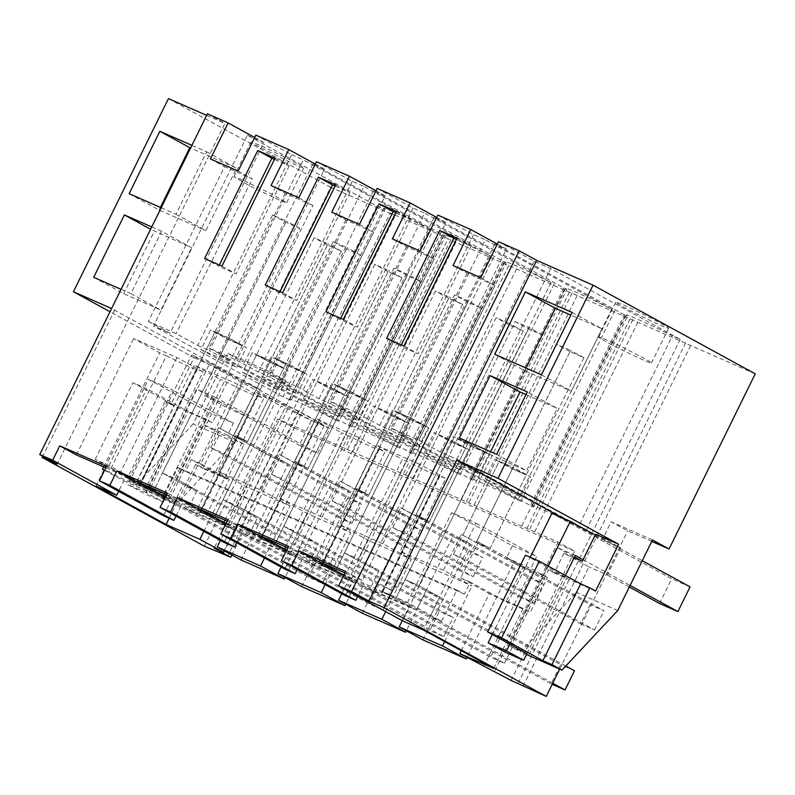 <?xml version="1.0" encoding="UTF-8"?>
<svg xmlns="http://www.w3.org/2000/svg" width="795" height="795" viewBox="0 0 795 795"><rect width="100%" height="100%" fill="white"/><g stroke="black" fill="none" stroke-linecap="round" stroke-linejoin="round"><path stroke-width="0.6" stroke-dasharray="3.98 2.98" d="M255.841 135.11L291.606 154.667L197.746 345.428L176.122 333.602L148.387 321.418L224.548 166.652L252.273 178.835L176.122 333.602M238.132 171.104L252.273 178.835M210.407 158.921L224.548 166.652M254.688 137.456L263.88 142.484L170.021 333.244L148.387 321.418M207.406 113.824L224.876 123.374L57.22 464.101M104.592 470.342L123.791 480.846L118.654 491.28M105.815 467.858L119.707 473.959L145.823 488.239L203.083 371.871L176.967 357.581L133.639 338.551L159.755 352.831L166.413 355.753L109.154 472.131A26.772 1.153 26.2 0 0 139.86 485.993A26.772 1.153 26.2 0 0 139.165 485.318L145.823 488.239M104.682 470.163L109.154 472.131M123.791 480.846L170.587 501.406L163.502 515.806M106.54 466.387L170.587 501.406M204.613 258.504L218.744 266.246L219.36 264.993M169.146 518.28L195.61 464.499L219.877 475.162L191.277 459.52L185.374 471.524L177.891 467.43L162.538 498.624L128.442 479.971L172.714 389.987L148.446 379.334L209.165 412.535L203.262 424.53L219.897 433.633L202.785 468.424L195.61 464.499M95.907 486.103L148.446 379.334M241.024 559.968L288.247 463.992L235.847 435.332L247.424 441.851L233.561 435.759L269.803 362.093L256.497 354.818L220.255 428.485L218.516 427.72L200.807 463.714L229.407 479.345L219.877 475.162L227.042 479.077L244.164 444.286L227.529 435.193L233.432 423.198L209.165 412.535M233.432 423.198L172.714 389.987M461.249 650.698L489.362 593.567L506.067 601.676L523.18 566.885L547.447 577.548L530.325 612.339L523.15 608.413L498.892 597.76L470.292 582.119L464.389 594.113L456.906 590.019L441.563 621.213L407.457 602.57L176.967 501.287L139.701 484.92L173.807 503.573L162.538 498.624M139.701 484.92L308.549 577.259L322.412 583.351L153.564 491.012L286.389 221.07L272.526 214.978L139.701 484.92L153.564 491.012L228.771 338.163L214.908 332.072L139.701 484.92L128.442 479.971M235.847 435.332L218.138 471.326L246.738 486.967L220.434 540.421M288.247 463.992L270.916 456.38L218.516 427.72M220.255 428.485L233.561 435.759L247.424 441.851L283.676 368.184L270.36 360.91L234.118 434.577M203.828 531.338L229.407 479.345M270.916 456.38L224.419 550.885M231.921 554.99L294.379 428.048L277.743 418.955L214.163 548.162M343.997 450.387L338.998 447.655L443.083 236.145L448.072 238.878L343.997 450.387L574.715 551.223L558.08 542.13L277.743 418.955M443.083 236.145L390.226 212.921L222.57 553.648M294.379 428.048L338.998 447.655M390.226 212.921L395.214 215.654L227.777 555.934M204.335 546.175L285.803 380.606L244.463 362.45L330.66 187.292L395.214 215.654M168.461 98.59L330.66 187.292M234.485 442.139L178.706 501.705L168.729 496.249L206.511 419.472L212.335 422.652L222.014 402.976L247.026 416.65L234.485 442.139L193.145 423.974L227.887 353.378L244.463 362.45M193.145 423.974L137.376 483.549L127.399 478.093L165.181 401.306L171.005 404.486L194.02 357.7L110.008 311.759M285.803 380.606L269.217 371.543L260.363 389.54L111.598 308.53M114.748 309.911L42.771 456.201M206.65 115.374L224.876 123.374M161.186 207.743L175.953 214.233L206.65 151.845L191.883 145.366M151.746 226.943L161.653 231.295L191.595 247.672L150.603 229.258M121.049 289.33L130.956 293.683L161.653 231.295M376.929 206.074L384.82 209.542L290.96 400.292L283.06 396.834L376.929 206.074L247.404 135.239L153.554 326.01L170.021 333.244M247.414 135.249L263.88 142.484M283.06 396.834L153.534 326M290.95 400.292A39.641 1.709 26.2 0 1 289.787 399.189A39.641 1.709 26.2 0 1 335.828 420.018L429.697 229.258A39.641 1.709 26.2 0 0 383.647 208.439A39.641 1.709 26.2 0 0 384.82 209.542M429.697 229.258L432.818 230.63L338.958 421.39L335.828 420.018M338.958 421.39L209.443 350.565L303.312 159.805L432.818 230.63M291.606 154.667L303.312 159.805M197.746 345.428L209.443 350.565M259.081 144.929L250.962 141.947L255.096 144.77L295.67 164.943A29.445 1.272 -153.8 0 0 303.789 167.934A29.445 1.272 -153.8 0 0 287.999 158.851A29.445 1.272 -153.8 0 0 259.081 144.929M241.958 179.72L233.849 176.738L249.64 185.811L278.558 199.734L286.667 202.725L270.876 193.642L241.958 179.72M242.515 372.378L260.035 381.958L278.29 389.977L260.77 380.398L242.515 372.378L252.204 352.702L270.449 360.721L287.969 370.301L269.724 362.281L252.204 352.702M200.926 349.631L218.446 359.221L236.701 367.24L219.181 357.651L200.926 349.631L210.615 329.965L228.861 337.984L246.38 347.564L228.135 339.545L210.615 329.965M103.628 466.894L159.755 352.831M76.38 454.919L133.639 338.551M119.707 473.959L176.967 357.581M139.165 485.318L196.435 368.94L203.083 371.871M166.413 355.753A26.772 1.153 -153.8 0 0 197.12 369.615A26.772 1.153 -153.8 0 0 196.435 368.94M153.564 491.012L187.67 509.665L197.11 490.465L176.321 479.097L242.087 345.447L228.771 338.163M227.042 479.077L202.785 468.424M244.164 444.286L219.897 433.633M227.529 435.193L203.262 424.53M200.807 463.714L191.277 459.52M322.412 583.351L331.863 564.152L176.321 479.097L162.458 473.005L183.248 484.374L197.11 490.465M272.526 214.978L285.832 222.262L299.705 228.354L176.321 479.097L162.458 473.005L228.215 339.356L242.087 345.447M214.908 332.072L228.215 339.356M173.807 503.573L183.248 484.374M269.803 362.093L283.676 368.184M256.497 354.818L270.36 360.91M269.217 371.543L227.887 353.378M260.363 389.54L241.998 381.471L228.652 408.58L247.026 416.65M178.706 501.705L137.376 483.549M168.729 496.249L150.354 488.18L188.137 411.393L146.777 388.775L132.914 382.683L174.274 405.301L165.181 401.306M127.399 478.093L136.492 482.088L95.132 459.46L108.995 465.552L150.354 488.18M136.492 482.088L174.274 405.301M206.511 419.472L188.137 411.393M212.335 422.652L171.005 404.486M222.014 402.976L203.649 394.906L228.652 408.58M194.02 357.7L216.985 367.787L203.649 394.906M216.985 367.787L241.998 381.471M175.953 214.233L205.895 230.61L236.592 168.222L190.581 148.009M206.65 151.845L236.592 168.222M129.158 193.672L159.099 210.049L205.895 230.61M159.099 210.049L160.401 207.406M130.956 293.683L160.898 310.06L191.595 247.672M93.691 277.316L123.642 293.683L160.898 310.06M123.642 293.683L154.339 231.295M260.035 381.958L269.724 362.281M278.29 389.977L287.969 370.301M260.77 380.398L270.449 360.721M218.446 359.221L228.135 339.545M236.701 367.24L246.38 347.564M219.181 357.651L228.861 337.984M108.995 465.552L146.777 388.775M95.132 459.46L132.914 382.683M264.477 557.991L290.066 505.998L246.738 486.967M317.155 381.471L331.018 387.562L344.324 394.837L330.462 388.745L317.155 381.471L280.913 455.128L279.174 454.372L261.466 490.366L218.138 471.326M261.466 490.366L290.066 505.998M464.389 594.113L185.374 471.524M456.906 590.019L177.891 467.43M441.563 621.213L430.294 616.264L439.744 597.075L425.872 590.983L416.431 610.172L369.635 589.612L379.086 570.422L365.223 564.331L355.772 583.52L308.977 562.959L318.427 543.77L304.565 537.678L295.114 556.868L248.328 536.317L257.769 517.118L243.906 511.026L234.465 530.225L187.67 509.665M275.07 158.145L289.211 165.877L274.454 159.398M289.211 165.877L236.075 273.858L218.744 266.246M755.25 373.849L448.072 238.878M455.863 242.306L351.788 453.816M443.431 570.313L400.114 551.283L428.704 566.914L472.031 585.955L443.431 570.313L461.15 534.329L476.185 542.369L490.048 548.461L476.185 542.369L512.437 468.702L499.121 461.428L462.879 535.085M499.121 461.428L512.994 467.52L476.742 541.176L490.048 548.461L526.3 474.794L512.994 467.52M483.648 666.578L530.881 570.591L476.742 541.176M478.471 541.942L460.762 577.935L489.362 593.567M470.292 582.119L460.762 577.935M331.018 387.562L294.776 461.219L308.082 468.503L294.22 462.412L308.082 468.503L344.324 394.837M301.683 586.621L348.906 490.644L294.776 461.219M296.505 461.984L278.797 497.978L307.387 513.61L350.714 532.65L322.124 517.018L278.797 497.978M377.814 408.123L391.677 414.215L404.983 421.489L391.12 415.397L377.814 408.123L341.562 481.78L339.833 481.025L322.124 517.018M391.677 414.215L355.425 487.872L368.741 495.156L354.878 489.064L368.741 495.156L404.983 421.489M362.341 613.273L409.564 517.297L355.425 487.872M357.164 488.637L339.455 524.63L368.045 540.262L411.373 559.302L382.783 543.661L339.455 524.63M438.472 434.776L452.335 440.867L465.641 448.142L451.779 442.05L438.472 434.776L402.22 508.432L400.491 507.677L382.783 543.661M452.335 440.867L416.083 514.524L429.389 521.808L415.527 515.716L429.389 521.808L465.641 448.142M422.99 639.925L470.223 543.939L416.083 514.524M417.822 515.289L400.114 551.283M275.567 358.724L288.873 366.008L302.736 372.1L289.43 364.816L275.567 358.724L200.36 511.573L234.465 530.225M221.944 266.126L236.075 273.858M497.312 244.065L506.504 249.093L412.645 439.844L391.021 428.018L418.746 440.201L440.37 452.027L456.837 459.262L586.342 530.086L578.452 526.618L672.322 335.868A39.641 1.709 -153.8 0 0 626.271 315.039A39.641 1.709 -153.8 0 0 627.444 316.142L624.323 314.77L530.454 505.531L533.584 506.902L627.444 316.142M624.323 314.77L494.808 243.946L506.504 249.093M498.465 241.71L534.23 261.277L550.697 268.511L680.212 339.326L672.322 335.868M315.347 164.108L324.539 169.136L230.669 359.897L209.045 348.061L236.781 360.244L258.405 372.08L270.101 377.218L363.961 186.457L490.346 255.91A39.641 1.709 -153.8 0 0 444.306 235.091A39.641 1.709 -153.8 0 0 445.478 236.195L312.842 163.999L324.539 169.136M316.499 161.763L352.264 181.32L363.961 186.457M376.005 190.76L385.197 195.789L291.328 386.539L269.704 374.713L297.429 386.897L319.063 398.722L330.76 403.87L424.619 213.11L551.005 282.563A39.641 1.709 -153.8 0 0 504.964 261.744A39.641 1.709 -153.8 0 0 506.127 262.847L373.491 190.651L385.197 195.789M377.158 188.415L412.923 207.972L424.619 213.11M436.654 217.413L445.846 222.441L351.986 413.191L330.362 401.366L358.088 413.549L379.712 425.375L391.408 430.522L485.278 239.762L611.663 309.215A39.641 1.709 -153.8 0 0 565.613 288.396A39.641 1.709 -153.8 0 0 566.785 289.499L434.149 217.303L445.846 222.441M437.816 215.067L473.582 234.624L485.278 239.762M660.476 325.234A29.445 1.272 -153.8 0 0 668.595 328.226A29.445 1.272 -153.8 0 0 652.794 319.143A29.445 1.272 -153.8 0 0 623.876 305.22A29.445 1.272 -153.8 0 0 615.757 302.229A29.445 1.272 -153.8 0 0 631.558 311.312A29.445 1.272 -153.8 0 0 660.476 325.234M558.08 542.13L494.5 671.338M530.881 570.591L513.55 562.979L467.043 657.495M470.223 543.939L452.892 536.327L406.384 630.842M409.564 517.297L392.233 509.675L345.726 604.19M348.906 490.644L331.575 483.022L285.077 577.538M407.457 602.57L451.729 512.586L475.996 523.249L423.457 630.028M343.748 575.431L362.947 585.925L409.743 606.486L402.658 620.885M362.947 585.925L357.82 596.359M286.409 550.597L302.289 559.282L352.553 581.364L345.467 595.753M302.289 559.282L297.3 569.419M225.76 523.945L241.64 532.63L291.894 554.711L284.809 569.111M241.64 532.63L236.652 542.766M165.102 497.292L180.982 505.978L231.236 528.059L224.15 542.458M180.982 505.978L175.993 516.114M651.761 541.405L627.732 530.841L611.146 521.778L602.292 539.775L561.836 517.654M559.7 669.102L627.732 530.841M690.696 345.487L523.04 686.204M563.943 553.211L554.264 572.887L548.441 569.707L510.658 646.484L520.636 651.95L576.415 592.374L588.956 566.885L563.943 553.211L574.159 557.702M345.696 571.466L362.331 580.559L419.591 464.191L445.707 478.471L388.447 594.849L409.743 606.486M547.447 577.548L530.812 568.445L536.714 556.45L475.996 523.249M493.635 668.406L523.15 608.413M511.135 680.441L574.715 551.223M632.85 319.53L528.774 531.04M685.707 342.754L518.052 683.471M652.476 539.944L611.146 521.778M595.654 534.17L620.666 547.844L607.32 574.964L588.956 566.885M620.666 547.844L602.292 539.775M617.745 610.54L576.415 592.374M595.594 591.053L554.264 572.887M525.445 555.158L566.805 577.776L548.441 569.707M526.946 653.639L510.658 646.484M529.033 654.563L566.805 577.776M526.509 654.524L520.636 651.95M629.332 586.988L607.32 574.964M541.445 374.823L571.396 391.2L602.093 328.812L570.84 315.088M572.142 312.445L602.093 328.812M494.659 354.272L524.601 370.639L571.396 391.2M524.601 370.639L525.902 367.996M459.361 437.985L489.313 454.352L490.614 451.709M526.022 394.608L557.265 408.342L527.323 391.965M496.627 454.352L526.568 470.729L557.265 408.342M489.313 454.352L526.568 470.729M388.447 594.849L381.799 591.917A26.772 1.153 26.2 0 1 382.484 592.593A26.772 1.153 26.2 0 1 351.778 578.73L345.119 575.809L402.389 459.43L409.037 462.362L351.778 578.73M343.887 575.133L345.119 575.809M362.331 580.559L344.97 572.937M480.756 277.703L494.897 285.435L418.746 440.201M534.23 261.277L440.37 452.027M453.031 265.52L467.172 273.251L494.897 285.435M467.172 273.251L391.021 428.018M457.036 238.102L471.177 245.834L456.419 239.355M403.91 346.073L418.051 353.805L400.72 346.193L386.579 338.461M471.177 245.834L418.051 353.805M381.799 591.917L439.059 475.549L445.707 478.471M419.591 464.191L376.264 445.15L402.389 459.43M439.059 475.549A26.772 1.153 26.2 0 1 439.744 476.225A26.772 1.153 26.2 0 1 409.037 462.362M319.004 561.528L376.264 445.15M523.18 566.885L506.544 557.792L512.447 545.787L451.729 512.586M512.447 545.787L536.714 556.45M552.744 683.233L396.188 597.621L471.405 444.773L457.532 438.681L382.325 591.53L396.188 597.621L430.294 616.264M396.188 597.621L529.013 327.679L515.15 321.587L382.325 591.53L416.431 610.172M355.772 583.52L321.667 564.877L335.54 570.969L369.635 589.612M506.067 601.676L530.325 612.339M506.544 557.792L530.812 568.445M513.55 562.979L461.15 534.329M444.644 641.615L472.031 585.955M637.838 322.253L533.763 533.773M630.038 318.835L525.962 530.344M550.697 268.511L456.837 459.262M680.212 339.326L586.342 530.086M533.584 506.902A39.641 1.709 26.2 0 1 532.412 505.799A39.641 1.709 26.2 0 1 578.452 526.618M494.808 243.946L400.948 434.706L530.454 505.531M400.948 434.706L412.645 439.844M643.354 360.026A29.445 1.272 26.2 0 1 614.436 346.103A29.445 1.272 26.2 0 1 598.645 337.02A29.445 1.272 26.2 0 1 606.764 340.012A29.445 1.272 26.2 0 1 635.682 353.934A29.445 1.272 26.2 0 1 651.483 363.017A29.445 1.272 26.2 0 1 643.354 360.026M503.394 487.007L485.149 478.988L502.659 488.567L520.914 496.587L503.394 487.007L513.073 467.331L494.828 459.311L512.348 468.891L530.593 476.911L513.073 467.331M461.806 464.26L479.325 473.84L461.08 465.82L443.56 456.241L461.806 464.26L471.485 444.584L489.005 454.164L470.759 446.144L453.239 436.564L471.485 444.584M401.336 344.941L400.72 346.193M439.744 597.075L418.945 585.696L484.712 452.047L471.405 444.773M565.802 666.011L418.945 585.696L405.082 579.605L425.872 590.983M515.15 321.587L528.466 328.862L542.329 334.953L418.945 585.696L405.082 579.605L470.849 445.955L484.712 452.047M457.532 438.681L470.849 445.955M512.437 468.702L526.3 474.794M402.26 620.666L428.704 566.914M520.914 496.587L530.593 476.911M502.659 488.567L512.348 468.891M485.149 478.988L494.828 459.311M443.56 456.241L453.239 436.564M461.08 465.82L470.759 446.144M479.325 473.84L489.005 454.164M420.108 251.051L434.239 258.792L358.088 413.549M473.582 234.624L379.712 425.375M392.372 238.868L406.513 246.599L434.239 258.792M406.513 246.599L330.362 401.366M614.783 310.587L520.924 501.337L391.408 430.522M520.924 501.337L517.803 499.966C492.572 487.097 464.856 474.913 472.926 480.25L340.29 408.054L351.986 413.191M565.613 288.396L471.753 479.147L472.926 480.25L566.785 289.499M442.736 460.355L424.49 452.335L442.01 461.915L460.255 469.934L442.736 460.355L452.425 440.678L469.944 450.258L451.689 442.239L434.169 432.659L452.425 440.678M382.902 429.588L401.147 437.608L410.836 417.932L392.581 409.912L382.902 429.588L400.422 439.168L418.667 447.188L401.147 437.608M577.18 295.611L473.104 507.121M569.379 292.182L465.304 503.692M572.191 292.878L468.116 504.388M625.049 316.102L520.973 527.612M611.663 309.215L517.803 499.966M563.665 288.118L469.795 478.878M434.149 217.303L340.29 408.054M288.505 546.334L352.553 581.364M285.604 546.851L341.731 432.788L348.379 435.71A26.772 1.153 -153.8 0 0 379.096 449.572A26.772 1.153 -153.8 0 0 378.4 448.897L321.14 565.275L327.788 568.196L301.673 553.916L287.78 547.805M321.14 565.275A26.772 1.153 26.2 0 1 321.826 565.941A26.772 1.153 26.2 0 1 291.119 552.078L286.647 550.11M396.387 211.45L410.518 219.181L395.771 212.702M343.251 319.421L357.392 327.162L340.061 319.54L325.92 311.809M410.518 219.181L357.392 327.162M460.255 469.934L469.944 450.258M442.01 461.915L451.689 442.239M424.49 452.335L434.169 432.659M400.422 439.168L410.101 419.492L392.581 409.912M410.101 419.492L428.356 427.511L410.836 417.932M418.667 447.188L428.356 427.511M348.379 435.71L291.119 552.078M327.788 568.196L385.058 451.818L378.4 448.897M301.673 553.916L358.942 437.538L385.058 451.818M258.345 534.876L315.615 418.498L341.731 432.788M358.942 437.538L315.615 418.498M340.677 318.298L340.061 319.54M396.884 412.029L410.19 419.303L424.053 425.395L410.747 418.12L396.884 412.029L321.667 564.877L454.502 294.935L467.808 302.219L481.671 308.311L468.364 301.027L454.502 294.935M402.22 508.432L415.527 515.716L451.779 442.05M452.892 536.327L400.491 507.677M385.645 611.584L411.373 559.302M295.114 556.868L261.018 538.225L274.881 544.317L308.977 562.959M379.086 570.422L358.287 559.044L344.424 552.952L365.223 564.331M424.053 425.395L358.287 559.044L344.424 552.952L410.19 419.303M321.667 564.877L490.515 657.207L504.388 663.298L335.54 570.969L410.747 418.12M341.741 593.726L368.045 540.262M359.449 224.409L373.59 232.14L297.429 386.897M412.923 207.972L319.063 398.722M331.714 212.215L345.855 219.957L373.59 232.14M345.855 219.957L269.704 374.713M554.135 283.934L460.265 474.685L330.76 403.87M460.265 474.685L457.145 473.313C431.914 460.444 404.198 448.261 412.267 453.597L279.631 381.401L291.328 386.539M504.964 261.744L411.095 452.494L412.267 453.597L506.127 262.847M382.087 433.702L363.832 425.683L381.352 435.262L399.607 443.282L382.087 433.702L391.766 414.026L409.286 423.606L391.031 415.586L373.511 406.007L391.766 414.026M322.243 402.936L340.498 410.955L350.178 391.279L331.922 383.26L322.243 402.936L339.763 412.516L358.018 420.535L340.498 410.955M516.521 268.958L412.446 480.468M508.721 265.53L404.645 477.04M511.533 266.226L407.457 477.735M564.39 289.45L460.315 500.959M551.005 282.563L457.145 473.313M503.006 261.466L409.147 452.226M373.491 190.651L279.631 381.401M227.847 519.682L291.894 554.711M224.945 520.198L281.072 406.136L287.73 409.057A26.772 1.153 -153.8 0 0 318.437 422.92A26.772 1.153 -153.8 0 0 317.742 422.244L260.482 538.622L267.14 541.544L241.014 527.264L227.132 521.152M260.482 538.622A26.772 1.153 26.2 0 1 261.177 539.298A26.772 1.153 26.2 0 1 230.461 525.425L225.989 523.468M335.728 184.798L349.87 192.529L335.112 186.05M282.593 292.779L296.734 300.51L288.068 296.704L279.403 292.888L265.262 285.157M349.87 192.529L296.734 300.51M399.607 443.282L409.286 423.606M381.352 435.262L391.031 415.586M363.832 425.683L373.511 406.007M339.763 412.516L349.442 392.839L331.922 383.26M349.442 392.839L367.697 400.859L350.178 391.279M358.018 420.535L367.697 400.859M287.73 409.057L230.461 525.425M267.14 541.544L324.4 425.166L317.742 422.244M241.014 527.264L298.284 410.886L324.4 425.166M197.697 508.224L254.957 391.846L281.072 406.136M298.284 410.886L254.957 391.846M280.019 291.646L279.403 292.888M336.225 385.376L349.532 392.66L363.394 398.752L350.088 391.468L336.225 385.376L261.018 538.225L393.843 268.283L407.149 275.567L421.012 281.659L407.706 274.374L393.843 268.283M341.562 481.78L354.878 489.064L391.12 415.397M392.233 509.675L339.833 481.025M325.135 584.643L350.714 532.65M200.36 511.573L369.208 603.902L383.071 609.994L214.223 517.664L347.047 247.722L333.184 241.63L200.36 511.573L214.223 517.664L248.328 536.317M318.427 543.77L297.628 532.402L283.765 526.3L304.565 537.678M363.394 398.752L297.628 532.402L283.765 526.3L349.532 392.66M261.018 538.225L429.866 630.554L443.729 636.646L274.881 544.317L350.088 391.468M281.092 567.073L307.387 513.61M298.791 197.756L312.932 205.488L236.781 360.244M352.264 181.32L258.405 372.08M271.065 185.573L285.206 193.304L312.932 205.488M285.206 193.304L209.045 348.061M493.476 257.282L399.607 448.042L270.101 377.218M399.607 448.042L396.486 446.661C371.255 433.792 343.539 421.608 351.609 426.945L218.973 354.749L230.669 359.897M444.306 235.091L350.436 425.842L351.609 426.945L445.478 236.195M321.428 407.05L303.173 399.03L320.693 408.61L338.948 416.63L321.428 407.05L331.108 387.374L348.627 396.953L330.372 388.934L312.852 379.354L331.108 387.374M261.585 376.283L279.84 384.303L289.519 364.627L271.264 356.607L261.585 376.283L279.105 385.863L297.36 393.883L279.84 384.303M450.874 239.573L346.799 451.083M503.732 262.797L399.656 474.307M490.346 255.91L396.486 446.661M442.348 234.823L348.488 425.573M312.842 163.999L218.973 354.749M167.198 493.039L231.236 528.059M164.287 493.546L220.414 379.483L227.072 382.405A26.772 1.153 -153.8 0 0 257.779 396.268A26.772 1.153 -153.8 0 0 257.093 395.592L199.823 511.97L206.481 514.892L180.366 500.611L166.473 494.5M199.823 511.97A26.772 1.153 26.2 0 1 200.519 512.646A26.772 1.153 26.2 0 1 169.812 498.783L165.33 496.815M338.948 416.63L348.627 396.953M320.693 408.61L330.372 388.934M303.173 399.03L312.852 379.354M279.105 385.863L288.784 366.197L271.264 356.607M288.784 366.197L307.039 374.207L289.519 364.627M297.36 393.883L307.039 374.207M227.072 382.405L169.812 498.783M206.481 514.892L263.741 398.514L257.093 395.592M180.366 500.611L237.626 384.233L263.741 398.514M137.038 481.571L194.298 365.203L220.414 379.483M237.626 384.233L194.298 365.203M280.913 455.128L294.22 462.412L330.462 388.745M331.575 483.022L279.174 454.372M257.769 517.118L236.98 505.749L223.117 499.658L243.906 511.026M302.736 372.1L236.98 505.749L223.117 499.658L288.873 366.008M214.223 517.664L289.43 364.816M453.428 554.284L467.301 560.376L570.601 350.426L556.739 344.334L453.428 554.284L580.688 623.876L590.138 604.677L476.185 542.369L570.045 351.609L583.918 357.7L490.048 548.461L604.001 610.769L590.138 604.677M580.688 623.876L594.561 629.968L467.301 560.376M594.561 629.968L604.001 610.769M583.918 357.7L570.601 350.426M570.045 351.609L556.739 344.334M382.325 591.53L551.173 683.859L560.624 664.66L405.082 579.605L528.466 328.862M552.207 684.316L551.173 683.859M542.329 334.953L529.013 327.679M574.487 670.751L560.624 664.66M392.78 527.632L406.642 533.723L509.953 323.774L496.09 317.682L392.78 527.632L520.039 597.224L529.48 578.025L415.527 515.716L509.396 324.956L523.259 331.048L429.389 521.808L543.343 584.116L529.48 578.025M520.039 597.224L533.902 603.316L406.642 533.723M533.902 603.316L543.343 584.116M523.259 331.048L509.953 323.774M509.396 324.956L496.09 317.682M335.54 570.969L468.364 301.027M481.671 308.311L358.287 559.044L513.828 644.109L499.966 638.017L490.515 657.207M504.388 663.298L513.828 644.109M499.966 638.017L344.424 552.952L467.808 302.219M332.121 500.979L345.984 507.071L449.294 297.121L435.431 291.03L332.121 500.979L459.381 570.572L468.821 551.372L354.878 489.064L448.738 298.304L462.601 304.396L368.741 495.156L482.684 557.464L468.821 551.372M459.381 570.572L473.244 576.663L345.984 507.071M473.244 576.663L482.684 557.464M462.601 304.396L449.294 297.121M448.738 298.304L435.431 291.03M274.881 544.317L407.706 274.374M421.012 281.659L297.628 532.402L453.17 617.457L439.307 611.365L429.866 630.554M443.729 636.646L453.17 617.457M439.307 611.365L283.765 526.3L407.149 275.567M271.463 474.327L285.326 480.418L388.636 270.469L374.773 264.377L271.463 474.327L398.722 543.919L408.173 524.72L294.22 462.412L388.079 271.651L401.942 277.743L308.082 468.503L422.036 530.812L408.173 524.72M398.722 543.919L412.585 550.011L285.326 480.418M412.585 550.011L422.036 530.812M401.942 277.743L388.636 270.469M388.079 271.651L374.773 264.377M333.184 241.63L346.491 248.915L360.354 255.006L236.98 505.749L392.511 590.804L378.649 584.713L369.208 603.902M360.354 255.006L347.047 247.722M383.071 609.994L392.511 590.804M378.649 584.713L223.117 499.658L346.491 248.915M210.804 447.674L224.667 453.766L327.977 243.817L314.114 237.725L210.804 447.674L338.064 517.267L347.514 498.077L233.561 435.759L327.421 244.999L341.293 251.091L247.424 441.851L361.377 504.169L347.514 498.077M338.064 517.267L351.927 523.358L224.667 453.766M351.927 523.358L361.377 504.169M341.293 251.091L327.977 243.817M327.421 244.999L314.114 237.725M299.705 228.354L286.389 221.07M308.549 577.259L318 558.06L162.458 473.005L285.832 222.262M331.863 564.152L318 558.06M583.083 559.73L630.097 585.438M575.262 555.447L556.888 547.377L574.497 557.007M492.294 634.47L530.275 557.275M551.919 513.292L671.695 578.79L659.532 603.504M505.292 652.238L556.888 547.377M690.06 586.859L671.695 578.79M527.035 653.47L565.394 575.51M595.246 535.015L642.251 560.723M509.893 644.099L548.252 566.139M317.603 453.269L329.766 428.555L209.989 363.057L146.23 492.622L163.373 501.993L214.968 397.142L317.603 453.269L299.228 445.2L311.392 420.485L191.625 354.987L127.866 484.553L144.998 493.924L196.594 389.073L299.228 445.2M214.968 397.142L196.594 389.073M329.766 428.555L311.392 420.485M163.373 501.993L144.998 493.924M209.989 363.057L191.625 354.987M146.23 492.622L127.866 484.553M289.787 399.189L383.647 208.439M250.952 141.937L233.839 176.728M303.789 167.934L286.677 202.725M197.12 369.615L139.86 485.993M532.412 505.799L626.271 315.039M598.645 337.02L615.757 302.229M651.483 363.017L668.595 328.226M439.744 476.225L382.484 592.593M379.096 449.572L321.826 565.941M318.437 422.92L261.177 539.298M257.779 396.268L200.519 512.646"/><path stroke-width="1.19" d="M254.688 137.456L228.115 122.927L210.407 158.921L238.132 171.104L255.841 135.11L288.774 149.579L315.347 164.108M228.115 122.927L207.406 113.824L39.75 454.551L57.22 464.101L42.135 457.473L204.335 546.175L230.798 557.265L214.163 548.162L223.693 552.356L199.883 539.338L166.095 524.481L95.907 486.103L116.706 495.245L52.659 460.216L39.75 454.551M118.654 491.28L116.706 495.245M104.682 470.163L102.495 469.199L104.592 470.342M52.659 460.216L59.744 445.826L76.38 454.919L105.815 467.858M59.744 445.826L106.54 466.387L99.454 480.776L163.502 515.806L173.896 520.367L109.849 485.347L99.454 480.776M257.739 150.533L204.613 258.504L213.279 262.32L221.944 266.126L275.07 158.145L257.739 150.533L271.88 158.265L219.36 264.993M166.095 524.481L169.146 518.28M285.077 577.538L284.352 579.008L241.024 559.968L217.214 546.95L220.434 540.421M199.883 539.338L203.828 531.338M224.419 550.885L223.693 552.356M230.798 557.265L231.921 554.99M206.65 115.374L168.461 98.59L73.418 291.745L110.008 311.759M111.598 308.53L73.418 291.745M42.771 456.201L42.135 457.473M191.883 145.366L159.855 131.284L189.796 147.661L160.401 207.406M159.855 131.284L129.158 193.672L161.186 207.743M121.049 289.33L93.691 277.316L124.388 214.928L151.746 226.943M102.495 469.199L103.628 466.894M190.581 148.009L189.796 147.661M124.388 214.928L150.603 229.258M284.352 579.008L260.541 565.99L217.214 546.95M260.541 565.99L264.477 557.991M274.454 159.398L271.88 158.265M497.312 244.065L470.739 229.526L437.816 215.067L420.108 251.051L392.372 238.868L410.081 202.884L377.158 188.415L359.449 224.409L331.714 212.215L349.432 176.232L316.499 161.763L298.791 197.756L271.065 185.573L288.774 149.579M593.06 285.157L498.008 478.312L618.619 544.257L595.594 591.053L589.771 587.863L551.988 664.65L561.976 670.106L617.745 610.54L652.476 539.944L669.062 549.007L755.25 373.849L593.06 285.157L536.645 260.363L519.175 250.813L498.465 241.71L480.756 277.703L453.031 265.52L470.739 229.526M349.432 176.232L376.005 190.76M410.081 202.884L436.654 217.413M459.848 653.55L511.135 680.441L546.264 696.41L384.065 607.708L368.989 601.09L351.519 591.54L338.61 585.865L402.658 620.885L423.457 630.028L493.635 668.406L459.848 653.55L461.249 650.698M467.043 657.495L466.317 658.956L442.517 645.938L444.644 641.615M442.517 645.938L399.189 626.907L422.99 639.925L466.317 658.956M406.384 630.842L405.659 632.303L381.858 619.285L385.645 611.584M381.858 619.285L338.531 600.255L362.341 613.273L405.659 632.303M345.726 604.19L345.01 605.651L321.2 592.633L325.135 584.643M321.2 592.633L277.872 573.602L301.683 586.621L345.01 605.651M357.82 596.359L355.862 600.324L345.467 595.753L281.42 560.733L291.825 565.305L355.862 600.324M297.3 569.419L295.213 573.672L284.809 569.111L220.762 534.081L227.847 519.682L177.593 497.6L170.508 512L160.113 507.429L224.15 542.458L234.555 547.02L236.652 542.766M175.993 516.114L173.896 520.367M338.61 585.865L345.696 571.466L298.9 550.905L291.825 565.305M519.175 250.813L351.519 591.54M160.113 507.429L167.198 493.039L116.935 470.948L109.849 485.347M281.42 560.733L288.505 546.334L238.252 524.253L231.166 538.652L220.762 534.081M318.397 177.186L335.728 184.798L282.593 292.779L265.262 285.157L318.397 177.186L332.539 184.917L280.019 291.646M379.056 203.838L396.387 211.45L343.251 319.421L334.586 315.615L325.92 311.809L379.056 203.838L393.187 211.569L340.677 318.298M457.036 238.102L439.705 230.49L386.579 338.461L403.91 346.073L457.036 238.102M669.062 549.007L651.761 541.405M546.264 696.41L559.7 669.102M561.836 517.654L456.678 460.146L384.065 607.708M536.645 260.363L368.989 601.09M498.008 478.312L456.678 460.146M525.356 291.884L494.659 354.272L541.445 374.823L572.142 312.445L525.356 291.884L555.298 308.261L525.902 367.996M459.361 437.985L490.068 375.598L527.323 391.965L496.627 454.352L459.361 437.985M618.619 544.257L595.654 534.17L582.318 561.28L574.159 557.702M589.771 587.863L580.678 583.868L539.308 561.25L525.445 555.158L487.663 631.936L526.946 653.639M561.976 670.106L526.509 654.524M551.988 664.65L542.896 660.655L501.526 638.027L487.663 631.936M570.84 315.088L555.298 308.261M490.614 451.709L520.01 391.975L526.022 394.608M490.068 375.598L520.01 391.975M298.9 550.905L343.748 575.431M344.97 572.937L319.004 561.528L343.887 575.133M456.419 239.355L453.846 238.222L401.336 344.941M439.705 230.49L453.846 238.222M542.896 660.655L580.678 583.868M501.526 638.027L539.308 561.25M399.189 626.907L402.26 620.666M231.166 538.652L295.213 573.672M238.252 524.253L286.409 550.597M287.78 547.805L258.345 534.876L286.647 550.11M395.771 212.702L393.187 211.569M284.471 549.156L285.604 546.851M338.531 600.255L341.741 593.726M170.508 512L234.555 547.02M177.593 497.6L225.76 523.945M227.132 521.152L197.697 508.224L225.989 523.468M335.112 186.05L332.539 184.917M223.812 522.504L224.945 520.198M277.872 573.602L281.092 567.073M116.935 470.948L165.102 497.292M166.473 494.5L137.038 481.571L165.33 496.815M163.154 495.851L164.287 493.546M552.207 684.316L565.036 689.951L552.744 683.233M565.802 666.011L574.487 670.751L565.036 689.951M565.394 575.51L575.262 555.447L583.083 559.73M630.097 585.438L677.906 611.574L659.532 603.504L629.332 586.988M574.497 557.007L582.318 561.28M527.035 653.47L523.667 660.307L506.534 650.936L488.16 642.867L492.294 634.47M530.275 557.275L551.919 513.292L570.293 521.361L595.246 535.015M488.16 642.867L505.292 652.238L523.667 660.307M677.906 611.574L690.06 586.859L642.251 560.723M506.534 650.936L509.893 644.099M548.252 566.139L570.293 521.361"/></g></svg>
